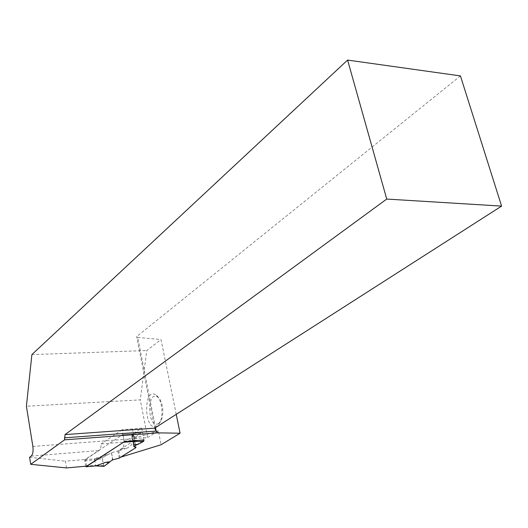 <?xml version="1.0" encoding="UTF-8"?>
<svg xmlns="http://www.w3.org/2000/svg" width="528" height="528" viewBox="0 0 528 528"><rect width="100%" height="100%" fill="white"/><g stroke="black" fill="none" stroke-linecap="round" stroke-linejoin="round"><path stroke-width="0.4" stroke-dasharray="2.64 1.98" d="M85.655 466.211L84.698 460.786L84.916 459.657L122.516 434.729L123.11 435.389L133.518 434.61L134.581 440.213L134.323 440.946M122.516 434.729L132.429 433.99L132.409 437.072L135.716 437.092L132.403 439.23L134.62 440.299L117.883 451.031L111.507 452.714L102.571 457.505L94.446 458.812L104.326 455.281L108.445 454.687M103.884 466.27L102.333 458.634L94.637 459.875L94.446 458.812M133.498 434.564L132.469 433.983L141.986 432.016L142.547 432.689L133.518 434.61M124.153 441.824L123.11 435.389M133.808 444.464L137.029 444.53M94.637 459.875L95.674 465.887M121.975 448.661L126.568 448.285L118.8 450.694L121.975 448.661C123.367 447.586 124.073 445.394 124.1 442.088L133.769 435.811L135.967 447.368L134.62 440.299M133.795 446.569L132.403 439.23M135.716 437.092L141.92 432.049L132.37 434.023M142.547 432.689L143.939 439.897L133.993 446.444M137.122 444.464L137.643 444.536M132.409 437.072L136.099 436.445M141.504 440.167L134.581 440.266M119.203 458.152L117.883 451.031M112.814 459.829L111.507 452.714M102.333 458.634L102.571 457.505M104.326 455.281L107.969 454.608M103.6 465.65L95.601 465.26M126.568 448.285C131.215 446.384 133.366 443.203 133.023 438.735L147.596 437.613L140.27 399.868L26.4 406.25M176.233 414.348L161 339.577L146.784 350.533L140.27 399.868M147.596 437.613L158.347 430.815L161.106 444.748M157.027 425.872C143.86 433.567 142.791 385.249 156.341 395.254C162.089 399.26 163.964 416.401 159.37 423.311L157.027 425.872M66.488 467.927L65.347 461.188L85.602 459.446L99.053 450.536C100.412 449.447 101.105 447.236 101.125 443.89L124.1 442.088M86.77 466.112L85.602 459.446M135.967 447.368L120.034 457.38L118.8 450.694M120.813 457.136L120.034 457.38M29.601 457.281L65.347 461.188M32.868 446.431L133.023 438.735L158.347 430.815M31.898 354.592L146.784 350.533M155.489 427.627L137.716 337.399L136.666 336.607L154.671 428.149M460.436 75.913L136.666 336.607M137.716 337.399L161 339.577M134.185 446.068L131.974 434.438L141.662 428.109L122.067 429.825L124.298 441.731M132.462 429.079L134.713 440.92M141.662 428.109L143.939 439.897M133.769 435.811L131.855 434.867L134.059 446.483M131.974 434.438L131.855 434.867M122.067 429.825L101.125 443.89M158.605 423.502L160.618 421.304C164.551 415.384 162.947 400.752 158.024 397.307C146.375 388.681 147.292 430.148 158.605 423.502M103.983 466.316C103.132 463.307 101.336 456.68 103.884 456.799L108.022 454.621C109.553 453.387 110.807 453.262 111.784 454.232C113.005 458.971 112.319 461.485 109.738 461.769M84.916 459.657L94.413 458.839M124.166 441.025L134.581 440.213M84.698 460.786L94.657 459.921M85.635 466.105L95.601 465.214M31.225 456.08L99.053 450.536M132.574 433.957L122.582 434.696M131.736 434.709L133.94 446.332M158.024 397.307L156.341 395.254M160.618 421.304L159.37 423.311"/><path stroke-width="0.79" d="M124.153 441.824L86.156 466.752L85.655 466.211M86.156 466.752L95.68 465.907L105.607 462.376L109.738 461.769L112.814 459.829L119.203 458.152L136.006 447.592L133.795 446.569L137.029 444.53M347.596 60.073L386.74 199.063L501.6 206.105L460.436 75.913L347.596 60.073L31.898 354.592L26.4 406.25L32.868 446.431C33.429 451.13 32.881 454.344 31.225 456.08L29.601 457.281L30.723 464.317L66.488 467.927L86.77 466.112L124.298 441.731L143.939 439.897L143.715 441.349L137.643 444.536L133.808 444.464L133.789 441.494L134.323 440.946M136.006 447.592L133.993 446.444M143.979 440.134L141.504 440.167M143.715 441.349L133.789 441.494M105.607 462.376L109.388 462.376L109.738 461.769L104.148 466.283L95.7 465.874M120.813 457.136L161.106 444.748L180.074 433.211L176.233 414.348M30.723 464.317L64.574 439.837L157.898 432.861L180.074 433.211M386.74 199.063L65.036 434.603L64.574 439.837M157.898 432.861L156.169 431.066L155.489 427.627M64.456 437.824L156.169 431.066L154.671 428.149L501.6 206.105M65.036 434.603L154.671 428.149M109.388 462.376L103.983 466.316M123.922 442.24L133.848 441.461M104.062 466.323L95.68 465.92L86.104 466.778"/></g></svg>
